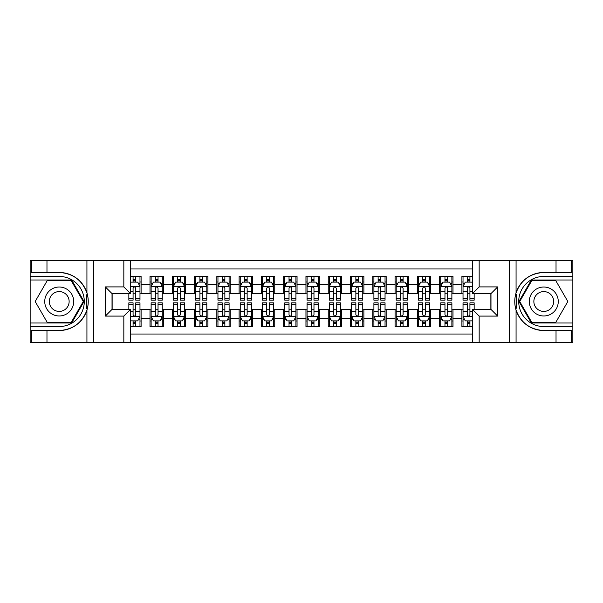 <?xml version="1.0" encoding="UTF-8"?>
<svg xmlns="http://www.w3.org/2000/svg" width="603" height="603" viewBox="0 0 603 603"><rect width="100%" height="100%" fill="white"/><g stroke="black" fill="none" stroke-linecap="round" stroke-linejoin="round"><path stroke-width="0.9" d="M130.512 342.715L472.488 342.715L472.488 309.407L490.978 309.407L490.978 293.593L472.488 293.593L472.488 260.285L130.512 260.285L130.512 293.593L112.022 293.593L112.022 309.407L130.512 309.407L130.512 342.715L46.974 342.715L46.974 330.519L59.222 330.519A29.019 29.019 0 0 0 86.93 310.115C88.633 304.379 88.633 298.636 86.93 292.885A29.019 29.019 0 0 0 59.222 272.481L46.974 272.481L46.974 260.285L30.15 260.285L30.15 322.997L71.636 322.997L84.051 301.5L71.636 280.003L30.15 280.003M472.488 276.438L461.906 276.438L461.906 284.571L452.996 284.571L452.996 293.48L461.906 293.48L461.906 284.571M452.996 284.571L452.996 276.438L439.625 276.438L439.625 284.571L430.715 284.571L430.715 293.48L439.625 293.48L439.625 284.571M430.715 284.571L430.715 276.438L417.344 276.438L417.344 284.571L408.435 284.571L408.435 293.48L417.344 293.48L417.344 284.571M408.435 284.571L408.435 276.438L395.071 276.438L395.071 284.571L386.161 284.571L386.161 293.48L395.071 293.48L395.071 284.571M386.161 284.571L386.161 276.438L372.79 276.438L372.79 284.571L363.88 284.571L363.88 293.48L372.79 293.48L372.79 284.571M363.88 284.571L363.88 276.438L350.509 276.438L350.509 284.571L341.599 284.571L341.599 293.48L350.509 293.48L350.509 284.571M341.599 284.571L341.599 276.438L328.236 276.438L328.236 284.571L319.326 284.571L319.326 293.48L328.236 293.48L328.236 284.571M319.326 284.571L319.326 276.438L305.955 276.438L305.955 284.571L297.045 284.571L297.045 293.48L305.955 293.48L305.955 284.571M297.045 284.571L297.045 276.438L283.674 276.438L283.674 284.571L274.764 284.571L274.764 293.48L283.674 293.48L283.674 284.571M274.764 284.571L274.764 276.438L261.401 276.438L261.401 284.571L252.491 284.571L252.491 293.48L261.401 293.48L261.401 284.571M252.491 284.571L252.491 276.438L239.12 276.438L239.12 284.571L230.21 284.571L230.21 293.48L239.12 293.48L239.12 284.571M230.21 284.571L230.21 276.438L216.839 276.438L216.839 284.571L207.929 284.571L207.929 293.48L216.839 293.48L216.839 284.571M207.929 284.571L207.929 276.438L194.565 276.438L194.565 284.571L185.656 284.571L185.656 293.48L194.565 293.48L194.565 284.571M185.656 284.571L185.656 276.438L172.285 276.438L172.285 284.571L163.375 284.571L163.375 293.48L172.285 293.48L172.285 284.571M163.375 284.571L163.375 276.438L150.004 276.438L150.004 293.48L141.094 293.48L141.094 276.438L130.512 276.438M130.512 326.562L141.094 326.562L141.094 309.52L150.004 309.52L150.004 326.562L163.375 326.562L163.375 309.52L172.285 309.52L172.285 318.429L163.375 318.429M172.285 318.429L172.285 326.562L185.656 326.562L185.656 309.52L194.565 309.52L194.565 318.429L185.656 318.429M194.565 318.429L194.565 326.562L207.929 326.562L207.929 309.52L216.839 309.52L216.839 318.429L207.929 318.429M216.839 318.429L216.839 326.562L230.21 326.562L230.21 309.52L239.12 309.52L239.12 318.429L230.21 318.429M239.12 318.429L239.12 326.562L252.491 326.562L252.491 309.52L261.401 309.52L261.401 318.429L252.491 318.429M261.401 318.429L261.401 326.562L274.764 326.562L274.764 309.52L283.674 309.52L283.674 318.429L274.764 318.429M283.674 318.429L283.674 326.562L297.045 326.562L297.045 309.52L305.955 309.52L305.955 318.429L297.045 318.429M305.955 318.429L305.955 326.562L319.326 326.562L319.326 309.52L328.236 309.52L328.236 318.429L319.326 318.429M328.236 318.429L328.236 326.562L341.599 326.562L341.599 309.52L350.509 309.52L350.509 318.429L341.599 318.429M350.509 318.429L350.509 326.562L363.88 326.562L363.88 309.52L372.79 309.52L372.79 318.429L363.88 318.429M372.79 318.429L372.79 326.562L386.161 326.562L386.161 309.52L395.071 309.52L395.071 318.429L386.161 318.429M395.071 318.429L395.071 326.562L408.435 326.562L408.435 309.52L417.344 309.52L417.344 318.429L408.435 318.429M417.344 318.429L417.344 326.562L430.715 326.562L430.715 309.52L439.625 309.52L439.625 318.429L430.715 318.429M439.625 318.429L439.625 326.562L452.996 326.562L452.996 309.52L461.906 309.52L461.906 318.429L452.996 318.429M472.488 268.976L130.512 268.976M130.512 334.024L472.488 334.024M461.906 318.429L461.906 326.562L472.488 326.562M112.135 293.593L112.135 309.407M490.865 309.407L490.865 293.593M133.075 282.008L135.75 282.008M139.979 282.008L141.094 282.008M133.075 293.254L135.75 293.254M139.979 293.254L141.094 293.254M133.075 309.746L135.75 309.746M139.979 309.746L141.094 309.746M133.075 320.992L135.75 320.992M139.979 320.992L141.094 320.992M150.004 293.254L151.119 293.254M155.355 293.254L158.031 293.254M162.26 293.254L163.375 293.254M150.004 282.008L151.119 282.008M155.355 282.008L158.031 282.008M162.26 282.008L163.375 282.008M150.004 309.746L151.119 309.746M155.355 309.746L158.031 309.746M162.26 309.746L163.375 309.746M150.004 320.992L151.119 320.992M155.355 320.992L158.031 320.992M162.26 320.992L163.375 320.992M172.285 309.746L173.4 309.746M177.636 309.746L180.305 309.746M184.541 309.746L185.656 309.746M172.285 320.992L173.4 320.992M177.636 320.992L180.305 320.992M184.541 320.992L185.656 320.992M172.285 282.008L173.4 282.008M177.636 282.008L180.305 282.008M184.541 282.008L185.656 282.008M172.285 293.254L173.4 293.254M177.636 293.254L180.305 293.254M184.541 293.254L185.656 293.254M194.565 309.746L195.681 309.746M199.91 309.746L202.585 309.746M206.814 309.746L207.929 309.746M194.565 320.992L195.681 320.992M199.91 320.992L202.585 320.992M206.814 320.992L207.929 320.992M194.565 282.008L195.681 282.008M199.91 282.008L202.585 282.008M206.814 282.008L207.929 282.008M194.565 293.254L195.681 293.254M199.91 293.254L202.585 293.254M206.814 293.254L207.929 293.254M216.839 309.746L217.954 309.746M222.19 309.746L224.866 309.746M229.095 309.746L230.21 309.746M216.839 320.992L217.954 320.992M222.19 320.992L224.866 320.992M229.095 320.992L230.21 320.992M216.839 282.008L217.954 282.008M222.19 282.008L224.866 282.008M229.095 282.008L230.21 282.008M216.839 293.254L217.954 293.254M222.19 293.254L224.866 293.254M229.095 293.254L230.21 293.254M239.12 309.746L240.235 309.746M244.464 309.746L247.14 309.746M251.376 309.746L252.491 309.746M239.12 320.992L240.235 320.992M244.464 320.992L247.14 320.992M251.376 320.992L252.491 320.992M239.12 282.008L240.235 282.008M244.464 282.008L247.14 282.008M251.376 282.008L252.491 282.008M239.12 293.254L240.235 293.254M244.464 293.254L247.14 293.254M251.376 293.254L252.491 293.254M261.401 309.746L262.516 309.746M266.745 309.746L269.42 309.746M273.649 309.746L274.764 309.746M261.401 320.992L262.516 320.992M266.745 320.992L269.42 320.992M273.649 320.992L274.764 320.992M261.401 282.008L262.516 282.008M266.745 282.008L269.42 282.008M273.649 282.008L274.764 282.008M261.401 293.254L262.516 293.254M266.745 293.254L269.42 293.254M273.649 293.254L274.764 293.254M283.674 309.746L284.789 309.746M289.025 309.746L291.701 309.746M295.93 309.746L297.045 309.746M283.674 320.992L284.789 320.992M289.025 320.992L291.701 320.992M295.93 320.992L297.045 320.992M283.674 282.008L284.789 282.008M289.025 282.008L291.701 282.008M295.93 282.008L297.045 282.008M283.674 293.254L284.789 293.254M289.025 293.254L291.701 293.254M295.93 293.254L297.045 293.254M305.955 309.746L307.07 309.746M311.299 309.746L313.975 309.746M318.211 309.746L319.326 309.746M305.955 320.992L307.07 320.992M311.299 320.992L313.975 320.992M318.211 320.992L319.326 320.992M305.955 282.008L307.07 282.008M311.299 282.008L313.975 282.008M318.211 282.008L319.326 282.008M305.955 293.254L307.07 293.254M311.299 293.254L313.975 293.254M318.211 293.254L319.326 293.254M328.236 309.746L329.351 309.746M333.58 309.746L336.255 309.746M340.484 309.746L341.599 309.746M328.236 320.992L329.351 320.992M333.58 320.992L336.255 320.992M340.484 320.992L341.599 320.992M328.236 282.008L329.351 282.008M333.58 282.008L336.255 282.008M340.484 282.008L341.599 282.008M328.236 293.254L329.351 293.254M333.58 293.254L336.255 293.254M340.484 293.254L341.599 293.254M350.509 309.746L351.624 309.746M355.86 309.746L358.536 309.746M362.765 309.746L363.88 309.746M350.509 320.992L351.624 320.992M355.86 320.992L358.536 320.992M362.765 320.992L363.88 320.992M350.509 282.008L351.624 282.008M355.86 282.008L358.536 282.008M362.765 282.008L363.88 282.008M350.509 293.254L351.624 293.254M355.86 293.254L358.536 293.254M362.765 293.254L363.88 293.254M372.79 309.746L373.905 309.746M378.134 309.746L380.81 309.746M385.046 309.746L386.161 309.746M372.79 320.992L373.905 320.992M378.134 320.992L380.81 320.992M385.046 320.992L386.161 320.992M372.79 282.008L373.905 282.008M378.134 282.008L380.81 282.008M385.046 282.008L386.161 282.008M372.79 293.254L373.905 293.254M378.134 293.254L380.81 293.254M385.046 293.254L386.161 293.254M395.071 309.746L396.186 309.746M400.415 309.746L403.09 309.746M407.319 309.746L408.435 309.746M395.071 320.992L396.186 320.992M400.415 320.992L403.09 320.992M407.319 320.992L408.435 320.992M395.071 282.008L396.186 282.008M400.415 282.008L403.09 282.008M407.319 282.008L408.435 282.008M395.071 293.254L396.186 293.254M400.415 293.254L403.09 293.254M407.319 293.254L408.435 293.254M417.344 309.746L418.459 309.746M422.695 309.746L425.364 309.746M429.6 309.746L430.715 309.746M417.344 320.992L418.459 320.992M422.695 320.992L425.364 320.992M429.6 320.992L430.715 320.992M417.344 282.008L418.459 282.008M422.695 282.008L425.364 282.008M429.6 282.008L430.715 282.008M417.344 293.254L418.459 293.254M422.695 293.254L425.364 293.254M429.6 293.254L430.715 293.254M439.625 309.746L440.74 309.746M444.969 309.746L447.645 309.746M451.881 309.746L452.996 309.746M439.625 320.992L440.74 320.992M444.969 320.992L447.645 320.992M451.881 320.992L452.996 320.992M439.625 282.008L440.74 282.008M444.969 282.008L447.645 282.008M451.881 282.008L452.996 282.008M439.625 293.254L440.74 293.254M444.969 293.254L447.645 293.254M451.881 293.254L452.996 293.254M461.906 309.746L463.021 309.746M467.25 309.746L469.925 309.746M461.906 320.992L463.021 320.992M467.25 320.992L469.925 320.992M461.906 282.008L463.021 282.008M467.25 282.008L469.925 282.008M461.906 293.254L463.021 293.254M467.25 293.254L469.925 293.254M135.75 279.332L133.075 279.332M128.846 298.349L128.846 300.166L133.075 300.166L133.075 298.349L128.846 298.349L128.846 293.593M138.366 283.342L139.979 283.342L139.979 300.166L135.75 300.166L135.75 288.242C134.861 286.531 133.972 286.531 133.075 288.242L133.075 298.349M139.979 283.342L139.979 276.438M139.979 286.576L137.755 282.121L131.07 282.121L130.512 283.229M133.075 282.121L133.075 276.438M135.75 276.438L135.75 282.121M133.075 323.668L135.75 323.668M130.512 319.771L131.07 320.879L137.755 320.879L139.979 316.424L139.979 302.834L135.75 302.834L135.75 304.651L139.979 304.651M139.979 316.424L139.979 326.562M128.846 309.407L128.846 302.834L133.075 302.834L133.075 314.758C133.964 316.469 134.853 316.469 135.75 314.758L135.75 304.651M135.75 320.879L135.75 326.562M133.075 326.562L133.075 320.879M66.466 288.958A14.48 14.48 0 0 0 46.68 294.256A14.48 14.48 0 0 0 51.986 314.042A14.48 14.48 0 0 0 71.765 308.744A14.48 14.48 0 0 0 66.466 288.958M64.182 292.915A9.912 9.912 0 0 0 50.637 296.54A9.912 9.912 0 0 0 54.27 310.085A9.912 9.912 0 0 0 67.807 306.46A9.912 9.912 0 0 0 64.182 292.915M71.252 322.334L47.2 322.334L35.17 301.5L47.2 280.666L71.252 280.666L83.274 301.5L71.252 322.334M551.014 288.958A14.48 14.48 0 0 0 531.235 294.256A14.48 14.48 0 0 0 536.534 314.042A14.48 14.48 0 0 0 556.32 308.744A14.48 14.48 0 0 0 551.014 288.958M548.73 292.915A9.912 9.912 0 0 0 535.193 296.54A9.912 9.912 0 0 0 538.818 310.085A9.912 9.912 0 0 0 552.363 306.46A9.912 9.912 0 0 0 548.73 292.915M555.8 322.334L531.748 322.334L519.726 301.5L531.748 280.666L555.8 280.666L567.83 301.5L555.8 322.334M86.455 308.186L87.458 308.186A29.019 29.019 0 0 0 87.465 294.822L86.463 294.822L86.455 308.359L87.42 308.359M46.974 260.285L86.93 260.285L86.93 292.885C82.098 280.109 72.857 273.31 59.222 272.481M59.222 330.519C72.857 329.69 82.098 322.891 86.93 310.115L86.93 342.715M123.834 342.715L123.834 316.093L105.337 316.093L105.337 286.907L123.834 286.907L123.834 260.285L93.42 260.285L93.42 342.715M46.974 342.715L30.15 342.715L30.15 322.997M30.15 326.562L59.222 326.562A25.062 25.062 0 0 0 84.284 301.5A25.062 25.062 0 0 0 59.222 276.438L30.15 276.438M86.93 260.285L93.42 260.285M123.834 260.285L130.512 260.285M46.974 330.519L31.379 330.519L31.379 342.715M46.974 272.481L31.379 272.481L31.379 260.285M123.834 316.093L130.512 309.407M105.337 316.093L112.022 309.407M105.337 286.907L112.022 293.593M123.834 286.907L130.512 293.593M86.463 294.822L87.42 294.648M88.136 303.987L88.226 300.475M87.94 297.309L87.782 296.367M516.545 294.814L515.542 294.814A29.019 29.019 0 0 0 515.535 308.178L516.537 308.178L516.545 294.641L515.58 294.641A29.019 29.019 0 0 1 543.778 272.481C530.143 273.31 520.902 280.109 516.07 292.885C514.367 298.621 514.367 304.364 516.07 310.115C520.902 322.891 530.143 329.69 543.778 330.519L556.026 330.519L556.026 342.715L572.85 342.715L572.85 280.003L531.364 280.003L518.949 301.5L531.364 322.997L572.85 322.997M516.537 308.178L515.58 308.352A29.019 29.019 0 0 0 543.778 330.519M472.488 260.285L556.026 260.285L556.026 272.481L543.778 272.481M479.166 260.285L479.166 286.907L497.663 286.907L497.663 316.093L479.166 316.093L479.166 342.715L509.58 342.715L509.58 260.285M516.07 310.115L516.07 342.715L556.026 342.715M556.026 260.285L572.85 260.285L572.85 280.003M572.85 276.438L543.778 276.438A25.062 25.062 0 0 0 518.716 301.5A25.062 25.062 0 0 0 543.778 326.562L572.85 326.562M516.07 342.715L509.58 342.715M479.166 342.715L472.488 342.715M556.026 272.481L571.621 272.481L571.621 260.285M556.026 330.519L571.621 330.519L571.621 342.715M479.166 286.907L472.488 293.593M497.663 286.907L490.978 293.593M497.663 316.093L490.978 309.407M479.166 316.093L472.488 309.407M514.864 299.013L514.774 302.525M515.06 305.691L515.218 306.633M158.031 279.332L155.355 279.332M162.26 298.349L158.031 298.349L158.031 300.166L162.26 300.166L162.26 286.576L160.036 282.121L153.35 282.121L151.119 286.576L151.119 300.166L155.355 300.166L155.355 298.349L151.119 298.349M151.119 286.576L151.119 276.438M162.26 286.576L162.26 276.438M155.355 282.121L155.355 276.438M158.031 276.438L158.031 282.121M158.031 298.349L158.031 288.242C157.134 286.531 156.245 286.531 155.355 288.242L155.355 298.349M180.305 279.332L177.636 279.332M184.541 298.349L180.305 298.349L180.305 300.166L184.541 300.166L184.541 286.576L182.31 282.121L175.624 282.121L173.4 286.576L173.4 300.166L177.636 300.166L177.636 298.349L173.4 298.349M173.4 286.576L173.4 276.438M184.541 286.576L184.541 276.438M177.636 282.121L177.636 276.438M180.305 276.438L180.305 282.121M180.305 298.349L180.305 288.242C179.415 286.531 178.526 286.531 177.636 288.242L177.636 298.349M202.585 279.332L199.91 279.332M206.814 298.349L202.585 298.349L202.585 300.166L206.814 300.166L206.814 286.576L204.59 282.121L197.905 282.121L195.681 286.576L195.681 300.166L199.91 300.166L199.91 298.349L195.681 298.349M195.681 286.576L195.681 276.438M206.814 286.576L206.814 276.438M199.91 282.121L199.91 276.438M202.585 276.438L202.585 282.121M202.585 298.349L202.585 288.242C201.696 286.531 200.807 286.531 199.91 288.242L199.91 298.349M224.866 279.332L222.19 279.332M229.095 298.349L224.866 298.349L224.866 300.166L229.095 300.166L229.095 286.576L226.871 282.121L220.185 282.121L217.954 286.576L217.954 300.166L222.19 300.166L222.19 298.349L217.954 298.349M217.954 286.576L217.954 276.438M229.095 286.576L229.095 276.438M222.19 282.121L222.19 276.438M224.866 276.438L224.866 282.121M224.866 298.349L224.866 288.242C223.969 286.531 223.08 286.531 222.19 288.242L222.19 298.349M155.355 323.668L158.031 323.668M151.119 304.651L155.355 304.651L155.355 302.834L151.119 302.834L151.119 316.424L153.35 320.879L160.036 320.879L162.26 316.424L162.26 302.834L158.031 302.834L158.031 304.651L162.26 304.651M162.26 316.424L162.26 326.562M151.119 316.424L151.119 326.562M158.031 320.879L158.031 326.562M155.355 326.562L155.355 320.879M155.355 304.651L155.355 314.758C156.245 316.469 157.134 316.469 158.031 314.758L158.031 304.651M177.636 323.668L180.305 323.668M173.4 304.651L177.636 304.651L177.636 302.834L173.4 302.834L173.4 316.424L175.624 320.879L182.31 320.879L184.541 316.424L184.541 302.834L180.305 302.834L180.305 304.651L184.541 304.651M184.541 316.424L184.541 326.562M173.4 316.424L173.4 326.562M180.305 320.879L180.305 326.562M177.636 326.562L177.636 320.879M177.636 304.651L177.636 314.758C178.526 316.469 179.415 316.469 180.305 314.758L180.305 304.651M199.91 323.668L202.585 323.668M195.681 304.651L199.91 304.651L199.91 302.834L195.681 302.834L195.681 316.424L197.905 320.879L204.59 320.879L206.814 316.424L206.814 302.834L202.585 302.834L202.585 304.651L206.814 304.651M206.814 316.424L206.814 326.562M195.681 316.424L195.681 326.562M202.585 320.879L202.585 326.562M199.91 326.562L199.91 320.879M199.91 304.651L199.91 314.758C200.799 316.469 201.688 316.469 202.585 314.758L202.585 304.651M222.19 323.668L224.866 323.668M217.954 304.651L222.19 304.651L222.19 302.834L217.954 302.834L217.954 316.424L220.185 320.879L226.871 320.879L229.095 316.424L229.095 302.834L224.866 302.834L224.866 304.651L229.095 304.651M229.095 316.424L229.095 326.562M217.954 316.424L217.954 326.562M224.866 320.879L224.866 326.562M222.19 326.562L222.19 320.879M222.19 304.651L222.19 314.758C223.08 316.469 223.969 316.469 224.866 314.758L224.866 304.651M247.14 279.332L244.464 279.332M251.376 298.349L247.14 298.349L247.14 300.166L251.376 300.166L251.376 286.576L249.145 282.121L242.459 282.121L240.235 286.576L240.235 300.166L244.464 300.166L244.464 298.349L240.235 298.349M240.235 286.576L240.235 276.438M251.376 286.576L251.376 276.438M244.464 282.121L244.464 276.438M247.14 276.438L247.14 282.121M247.14 298.349L247.14 288.242C246.25 286.531 245.361 286.531 244.464 288.242L244.464 298.349M244.464 323.668L247.14 323.668M240.235 304.651L244.464 304.651L244.464 302.834L240.235 302.834L240.235 316.424L242.459 320.879L249.145 320.879L251.376 316.424L251.376 302.834L247.14 302.834L247.14 304.651L251.376 304.651M251.376 316.424L251.376 326.562M240.235 316.424L240.235 326.562M247.14 320.879L247.14 326.562M244.464 326.562L244.464 320.879M244.464 304.651L244.464 314.758C245.361 316.469 246.25 316.469 247.14 314.758L247.14 304.651M269.42 279.332L266.745 279.332M273.649 298.349L269.42 298.349L269.42 300.166L273.649 300.166L273.649 286.576L271.425 282.121L264.74 282.121L262.516 286.576L262.516 300.166L266.745 300.166L266.745 298.349L262.516 298.349M262.516 286.576L262.516 276.438M273.649 286.576L273.649 276.438M266.745 282.121L266.745 276.438M269.42 276.438L269.42 282.121M269.42 298.349L269.42 288.242C268.531 286.531 267.642 286.531 266.745 288.242L266.745 298.349M266.745 323.668L269.42 323.668M262.516 304.651L266.745 304.651L266.745 302.834L262.516 302.834L262.516 316.424L264.74 320.879L271.425 320.879L273.649 316.424L273.649 302.834L269.42 302.834L269.42 304.651L273.649 304.651M273.649 316.424L273.649 326.562M262.516 316.424L262.516 326.562M269.42 320.879L269.42 326.562M266.745 326.562L266.745 320.879M266.745 304.651L266.745 314.758C267.634 316.469 268.523 316.469 269.42 314.758L269.42 304.651M291.701 279.332L289.025 279.332M295.93 298.349L291.701 298.349L291.701 300.166L295.93 300.166L295.93 286.576L293.706 282.121L287.02 282.121L284.789 286.576L284.789 300.166L289.025 300.166L289.025 298.349L284.789 298.349M284.789 286.576L284.789 276.438M295.93 286.576L295.93 276.438M289.025 282.121L289.025 276.438M291.701 276.438L291.701 282.121M291.701 298.349L291.701 288.242C290.804 286.531 289.915 286.531 289.025 288.242L289.025 298.349M289.025 323.668L291.701 323.668M284.789 304.651L289.025 304.651L289.025 302.834L284.789 302.834L284.789 316.424L287.02 320.879L293.706 320.879L295.93 316.424L295.93 302.834L291.701 302.834L291.701 304.651L295.93 304.651M295.93 316.424L295.93 326.562M284.789 316.424L284.789 326.562M291.701 320.879L291.701 326.562M289.025 326.562L289.025 320.879M289.025 304.651L289.025 314.758C289.915 316.469 290.804 316.469 291.701 314.758L291.701 304.651M313.975 279.332L311.299 279.332M318.211 298.349L313.975 298.349L313.975 300.166L318.211 300.166L318.211 286.576L315.98 282.121L309.294 282.121L307.07 286.576L307.07 300.166L311.299 300.166L311.299 298.349L307.07 298.349M307.07 286.576L307.07 276.438M318.211 286.576L318.211 276.438M311.299 282.121L311.299 276.438M313.975 276.438L313.975 282.121M313.975 298.349L313.975 288.242C313.085 286.531 312.196 286.531 311.299 288.242L311.299 298.349M311.299 323.668L313.975 323.668M307.07 304.651L311.299 304.651L311.299 302.834L307.07 302.834L307.07 316.424L309.294 320.879L315.98 320.879L318.211 316.424L318.211 302.834L313.975 302.834L313.975 304.651L318.211 304.651M318.211 316.424L318.211 326.562M307.07 316.424L307.07 326.562M313.975 320.879L313.975 326.562M311.299 326.562L311.299 320.879M311.299 304.651L311.299 314.758C312.196 316.469 313.085 316.469 313.975 314.758L313.975 304.651M336.255 279.332L333.58 279.332M340.484 298.349L336.255 298.349L336.255 300.166L340.484 300.166L340.484 286.576L338.26 282.121L331.575 282.121L329.351 286.576L329.351 300.166L333.58 300.166L333.58 298.349L329.351 298.349M329.351 286.576L329.351 276.438M340.484 286.576L340.484 276.438M333.58 282.121L333.58 276.438M336.255 276.438L336.255 282.121M336.255 298.349L336.255 288.242C335.366 286.531 334.477 286.531 333.58 288.242L333.58 298.349M333.58 323.668L336.255 323.668M329.351 304.651L333.58 304.651L333.58 302.834L329.351 302.834L329.351 316.424L331.575 320.879L338.26 320.879L340.484 316.424L340.484 302.834L336.255 302.834L336.255 304.651L340.484 304.651M340.484 316.424L340.484 326.562M329.351 316.424L329.351 326.562M336.255 320.879L336.255 326.562M333.58 326.562L333.58 320.879M333.58 304.651L333.58 314.758C334.469 316.469 335.358 316.469 336.255 314.758L336.255 304.651M358.536 279.332L355.86 279.332M362.765 298.349L358.536 298.349L358.536 300.166L362.765 300.166L362.765 286.576L360.541 282.121L353.855 282.121L351.624 286.576L351.624 300.166L355.86 300.166L355.86 298.349L351.624 298.349M351.624 286.576L351.624 276.438M362.765 286.576L362.765 276.438M355.86 282.121L355.86 276.438M358.536 276.438L358.536 282.121M358.536 298.349L358.536 288.242C357.639 286.531 356.75 286.531 355.86 288.242L355.86 298.349M355.86 323.668L358.536 323.668M351.624 304.651L355.86 304.651L355.86 302.834L351.624 302.834L351.624 316.424L353.855 320.879L360.541 320.879L362.765 316.424L362.765 302.834L358.536 302.834L358.536 304.651L362.765 304.651M362.765 316.424L362.765 326.562M351.624 316.424L351.624 326.562M358.536 320.879L358.536 326.562M355.86 326.562L355.86 320.879M355.86 304.651L355.86 314.758C356.75 316.469 357.639 316.469 358.536 314.758L358.536 304.651M380.81 279.332L378.134 279.332M385.046 298.349L380.81 298.349L380.81 300.166L385.046 300.166L385.046 286.576L382.815 282.121L376.129 282.121L373.905 286.576L373.905 300.166L378.134 300.166L378.134 298.349L373.905 298.349M373.905 286.576L373.905 276.438M385.046 286.576L385.046 276.438M378.134 282.121L378.134 276.438M380.81 276.438L380.81 282.121M380.81 298.349L380.81 288.242C379.92 286.531 379.031 286.531 378.134 288.242L378.134 298.349M378.134 323.668L380.81 323.668M373.905 304.651L378.134 304.651L378.134 302.834L373.905 302.834L373.905 316.424L376.129 320.879L382.815 320.879L385.046 316.424L385.046 302.834L380.81 302.834L380.81 304.651L385.046 304.651M385.046 316.424L385.046 326.562M373.905 316.424L373.905 326.562M380.81 320.879L380.81 326.562M378.134 326.562L378.134 320.879M378.134 304.651L378.134 314.758C379.031 316.469 379.92 316.469 380.81 314.758L380.81 304.651M403.09 279.332L400.415 279.332M407.319 298.349L403.09 298.349L403.09 300.166L407.319 300.166L407.319 286.576L405.095 282.121L398.41 282.121L396.186 286.576L396.186 300.166L400.415 300.166L400.415 298.349L396.186 298.349M396.186 286.576L396.186 276.438M407.319 286.576L407.319 276.438M400.415 282.121L400.415 276.438M403.09 276.438L403.09 282.121M403.09 298.349L403.09 288.242C402.201 286.531 401.312 286.531 400.415 288.242L400.415 298.349M400.415 323.668L403.09 323.668M396.186 304.651L400.415 304.651L400.415 302.834L396.186 302.834L396.186 316.424L398.41 320.879L405.095 320.879L407.319 316.424L407.319 302.834L403.09 302.834L403.09 304.651L407.319 304.651M407.319 316.424L407.319 326.562M396.186 316.424L396.186 326.562M403.09 320.879L403.09 326.562M400.415 326.562L400.415 320.879M400.415 304.651L400.415 314.758C401.304 316.469 402.193 316.469 403.09 314.758L403.09 304.651M425.364 279.332L422.695 279.332M429.6 298.349L425.364 298.349L425.364 300.166L429.6 300.166L429.6 286.576L427.376 282.121L420.69 282.121L418.459 286.576L418.459 300.166L422.695 300.166L422.695 298.349L418.459 298.349M418.459 286.576L418.459 276.438M429.6 286.576L429.6 276.438M422.695 282.121L422.695 276.438M425.364 276.438L425.364 282.121M425.364 298.349L425.364 288.242C424.474 286.531 423.585 286.531 422.695 288.242L422.695 298.349M422.695 323.668L425.364 323.668M418.459 304.651L422.695 304.651L422.695 302.834L418.459 302.834L418.459 316.424L420.69 320.879L427.376 320.879L429.6 316.424L429.6 302.834L425.364 302.834L425.364 304.651L429.6 304.651M429.6 316.424L429.6 326.562M418.459 316.424L418.459 326.562M425.364 320.879L425.364 326.562M422.695 326.562L422.695 320.879M422.695 304.651L422.695 314.758C423.585 316.469 424.474 316.469 425.364 314.758L425.364 304.651M447.645 279.332L444.969 279.332M451.881 298.349L447.645 298.349L447.645 300.166L451.881 300.166L451.881 286.576L449.65 282.121L442.964 282.121L440.74 286.576L440.74 300.166L444.969 300.166L444.969 298.349L440.74 298.349M440.74 286.576L440.74 276.438M451.881 286.576L451.881 276.438M444.969 282.121L444.969 276.438M447.645 276.438L447.645 282.121M447.645 298.349L447.645 288.242C446.755 286.531 445.866 286.531 444.969 288.242L444.969 298.349M444.969 323.668L447.645 323.668M440.74 304.651L444.969 304.651L444.969 302.834L440.74 302.834L440.74 316.424L442.964 320.879L449.65 320.879L451.881 316.424L451.881 302.834L447.645 302.834L447.645 304.651L451.881 304.651M451.881 316.424L451.881 326.562M440.74 316.424L440.74 326.562M447.645 320.879L447.645 326.562M444.969 326.562L444.969 320.879M444.969 304.651L444.969 314.758C445.866 316.469 446.755 316.469 447.645 314.758L447.645 304.651M469.925 279.332L467.25 279.332M472.488 283.229L471.93 282.121L465.245 282.121L463.021 286.576L463.021 300.166L467.25 300.166L467.25 298.349L463.021 298.349M463.021 286.576L463.021 276.438M474.154 293.593L474.154 300.166L469.925 300.166L469.925 288.242C469.036 286.531 468.147 286.531 467.25 288.242L467.25 298.349M467.25 282.121L467.25 276.438M469.925 276.438L469.925 282.121M467.25 323.668L469.925 323.668M474.154 304.651L474.154 302.834L469.925 302.834L469.925 304.651L474.154 304.651L474.154 309.407M464.634 319.658L463.021 319.658L463.021 302.834L467.25 302.834L467.25 314.758C468.139 316.469 469.028 316.469 469.925 314.758L469.925 304.651M463.021 319.658L463.021 326.562M463.021 316.424L465.245 320.879L471.93 320.879L472.488 319.771M469.925 320.879L469.925 326.562M467.25 326.562L467.25 320.879M150.004 318.429L141.094 318.429M150.004 284.571L141.094 284.571M139.926 286.463L130.512 286.463M139.979 298.349L135.75 298.349M133.075 291.739L130.512 291.739M139.979 291.739L135.75 291.739M135.75 280.749L133.075 280.749M130.512 316.537L139.926 316.537M139.979 319.658L138.366 319.658M128.846 304.651L133.075 304.651M135.75 311.261L139.979 311.261M130.512 311.261L133.075 311.261M133.075 322.251L135.75 322.251M516.07 260.285L516.07 292.885M162.207 286.463L151.18 286.463M151.119 283.342L152.74 283.342M160.647 283.342L162.26 283.342M155.355 291.739L151.119 291.739M162.26 291.739L158.031 291.739M158.031 280.749L155.355 280.749M184.48 286.463L173.453 286.463M173.4 283.342L175.013 283.342M182.928 283.342L184.541 283.342M177.636 291.739L173.4 291.739M184.541 291.739L180.305 291.739M180.305 280.749L177.636 280.749M206.761 286.463L195.734 286.463M195.681 283.342L197.294 283.342M205.201 283.342L206.814 283.342M199.91 291.739L195.681 291.739M206.814 291.739L202.585 291.739M202.585 280.749L199.91 280.749M229.042 286.463L218.015 286.463M217.954 283.342L219.575 283.342M227.482 283.342L229.095 283.342M222.19 291.739L217.954 291.739M229.095 291.739L224.866 291.739M224.866 280.749L222.19 280.749M151.18 316.537L162.207 316.537M162.26 319.658L160.647 319.658M152.74 319.658L151.119 319.658M158.031 311.261L162.26 311.261M151.119 311.261L155.355 311.261M155.355 322.251L158.031 322.251M173.453 316.537L184.48 316.537M184.541 319.658L182.928 319.658M175.013 319.658L173.4 319.658M180.305 311.261L184.541 311.261M173.4 311.261L177.636 311.261M177.636 322.251L180.305 322.251M195.734 316.537L206.761 316.537M206.814 319.658L205.201 319.658M197.294 319.658L195.681 319.658M202.585 311.261L206.814 311.261M195.681 311.261L199.91 311.261M199.91 322.251L202.585 322.251M218.015 316.537L229.042 316.537M229.095 319.658L227.482 319.658M219.575 319.658L217.954 319.658M224.866 311.261L229.095 311.261M217.954 311.261L222.19 311.261M222.19 322.251L224.866 322.251M251.315 286.463L240.288 286.463M240.235 283.342L241.848 283.342M249.763 283.342L251.376 283.342M244.464 291.739L240.235 291.739M251.376 291.739L247.14 291.739M247.14 280.749L244.464 280.749M240.288 316.537L251.315 316.537M251.376 319.658L249.763 319.658M241.848 319.658L240.235 319.658M247.14 311.261L251.376 311.261M240.235 311.261L244.464 311.261M244.464 322.251L247.14 322.251M273.596 286.463L262.569 286.463M262.516 283.342L264.129 283.342M272.036 283.342L273.649 283.342M266.745 291.739L262.516 291.739M273.649 291.739L269.42 291.739M269.42 280.749L266.745 280.749M262.569 316.537L273.596 316.537M273.649 319.658L272.036 319.658M264.129 319.658L262.516 319.658M269.42 311.261L273.649 311.261M262.516 311.261L266.745 311.261M266.745 322.251L269.42 322.251M295.877 286.463L284.85 286.463M284.789 283.342L286.402 283.342M294.317 283.342L295.93 283.342M289.025 291.739L284.789 291.739M295.93 291.739L291.701 291.739M291.701 280.749L289.025 280.749M284.85 316.537L295.877 316.537M295.93 319.658L294.317 319.658M286.402 319.658L284.789 319.658M291.701 311.261L295.93 311.261M284.789 311.261L289.025 311.261M289.025 322.251L291.701 322.251M318.15 286.463L307.123 286.463M307.07 283.342L308.683 283.342M316.598 283.342L318.211 283.342M311.299 291.739L307.07 291.739M318.211 291.739L313.975 291.739M313.975 280.749L311.299 280.749M307.123 316.537L318.15 316.537M318.211 319.658L316.598 319.658M308.683 319.658L307.07 319.658M313.975 311.261L318.211 311.261M307.07 311.261L311.299 311.261M311.299 322.251L313.975 322.251M340.431 286.463L329.404 286.463M329.351 283.342L330.964 283.342M338.871 283.342L340.484 283.342M333.58 291.739L329.351 291.739M340.484 291.739L336.255 291.739M336.255 280.749L333.58 280.749M329.404 316.537L340.431 316.537M340.484 319.658L338.871 319.658M330.964 319.658L329.351 319.658M336.255 311.261L340.484 311.261M329.351 311.261L333.58 311.261M333.58 322.251L336.255 322.251M362.712 286.463L351.685 286.463M351.624 283.342L353.237 283.342M361.152 283.342L362.765 283.342M355.86 291.739L351.624 291.739M362.765 291.739L358.536 291.739M358.536 280.749L355.86 280.749M351.685 316.537L362.712 316.537M362.765 319.658L361.152 319.658M353.237 319.658L351.624 319.658M358.536 311.261L362.765 311.261M351.624 311.261L355.86 311.261M355.86 322.251L358.536 322.251M384.985 286.463L373.958 286.463M373.905 283.342L375.518 283.342M383.425 283.342L385.046 283.342M378.134 291.739L373.905 291.739M385.046 291.739L380.81 291.739M380.81 280.749L378.134 280.749M373.958 316.537L384.985 316.537M385.046 319.658L383.425 319.658M375.518 319.658L373.905 319.658M380.81 311.261L385.046 311.261M373.905 311.261L378.134 311.261M378.134 322.251L380.81 322.251M407.266 286.463L396.239 286.463M396.186 283.342L397.799 283.342M405.706 283.342L407.319 283.342M400.415 291.739L396.186 291.739M407.319 291.739L403.09 291.739M403.09 280.749L400.415 280.749M396.239 316.537L407.266 316.537M407.319 319.658L405.706 319.658M397.799 319.658L396.186 319.658M403.09 311.261L407.319 311.261M396.186 311.261L400.415 311.261M400.415 322.251L403.09 322.251M429.547 286.463L418.52 286.463M418.459 283.342L420.072 283.342M427.987 283.342L429.6 283.342M422.695 291.739L418.459 291.739M429.6 291.739L425.364 291.739M425.364 280.749L422.695 280.749M418.52 316.537L429.547 316.537M429.6 319.658L427.987 319.658M420.072 319.658L418.459 319.658M425.364 311.261L429.6 311.261M418.459 311.261L422.695 311.261M422.695 322.251L425.364 322.251M451.82 286.463L440.793 286.463M440.74 283.342L442.353 283.342M450.26 283.342L451.881 283.342M444.969 291.739L440.74 291.739M451.881 291.739L447.645 291.739M447.645 280.749L444.969 280.749M440.793 316.537L451.82 316.537M451.881 319.658L450.26 319.658M442.353 319.658L440.74 319.658M447.645 311.261L451.881 311.261M440.74 311.261L444.969 311.261M444.969 322.251L447.645 322.251M472.488 286.463L463.074 286.463M463.021 283.342L464.634 283.342M474.154 298.349L469.925 298.349M467.25 291.739L463.021 291.739M472.488 291.739L469.925 291.739M469.925 280.749L467.25 280.749M463.074 316.537L472.488 316.537M463.021 304.651L467.25 304.651M469.925 311.261L472.488 311.261M463.021 311.261L467.25 311.261M467.25 322.251L469.925 322.251"/></g></svg>
